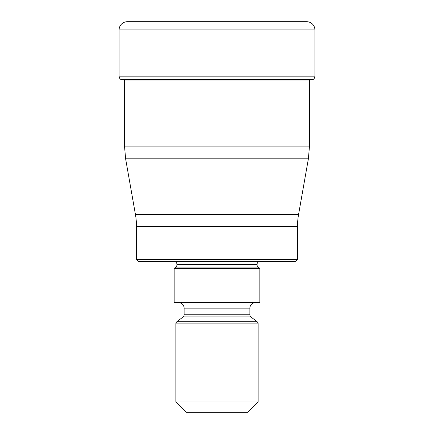 <?xml version="1.0" encoding="UTF-8"?>
<svg xmlns="http://www.w3.org/2000/svg" width="434" height="434" viewBox="0 0 434 434"><rect width="100%" height="100%" fill="white"/><g stroke="black" fill="none" stroke-linecap="round" stroke-linejoin="round"><path stroke-width="0.65" d="M314.905 29.924L119.095 29.924L119.095 76.151A4.112 4.112 0 0 0 120.685 79.4L313.315 79.4A4.112 4.112 0 0 0 314.905 76.151L314.905 29.924A8.224 8.224 0 0 0 306.686 21.7L127.314 21.7A8.224 8.224 0 0 0 119.095 29.924A8.224 8.224 0 0 1 127.314 21.7L306.686 21.7M313.315 79.4L120.685 79.4A4.112 4.112 0 0 1 119.095 76.151L314.905 76.151M124.574 80.068L124.574 146.904L309.426 146.904L309.426 80.198L310.239 80.068A190.217 190.217 0 0 0 313.098 79.568L313.098 79.568M123.761 80.068A190.217 190.217 0 0 1 120.902 79.568A190.217 190.217 0 0 0 123.761 80.068L310.239 80.068M135.441 214.521L298.559 214.521L308.384 158.806L125.616 158.806L135.441 214.521A68.529 68.529 0 0 1 136.482 226.423L136.482 259.489L297.518 259.489L297.518 226.423L136.482 226.423M298.559 214.521L298.559 214.521A68.529 68.529 0 0 0 297.518 226.423M297.518 259.489L295.462 261.545L138.538 261.545L136.482 259.489M259.83 261.545A2.74 2.74 0 0 0 257.085 264.284L176.915 264.284A2.74 2.74 0 0 0 174.17 261.545M257.085 264.284L257.085 264.914A2.74 2.74 0 0 0 258.143 267.078L259.83 268.396L174.17 268.396L175.857 267.078A2.74 2.74 0 0 0 176.915 264.914L257.085 264.914M176.915 264.284L176.915 264.914M174.17 268.396L174.17 302.655L259.83 302.655L259.83 268.396M255.376 302.655A5.485 5.485 0 0 0 249.892 308.14L184.108 308.14A5.485 5.485 0 0 0 178.624 302.655M249.892 308.14L249.892 314.769A2.74 2.74 0 0 0 250.944 316.929L257.064 321.708A2.74 2.74 0 0 1 258.116 323.867L258.116 402.02L247.836 412.3L186.164 412.3L175.884 402.02L258.116 402.02M184.108 308.14L184.108 314.769L249.892 314.769M250.944 316.929L183.056 316.929A2.74 2.74 0 0 0 184.108 314.769M183.056 316.929L176.936 321.708L257.064 321.708M258.116 323.867L175.884 323.867A2.74 2.74 0 0 1 176.936 321.708M175.884 323.867L175.884 402.02M119.095 29.924L119.095 76.151M258.143 267.078L175.857 267.078M309.426 146.904L308.384 158.806M124.574 146.904L125.616 158.806"/></g></svg>
